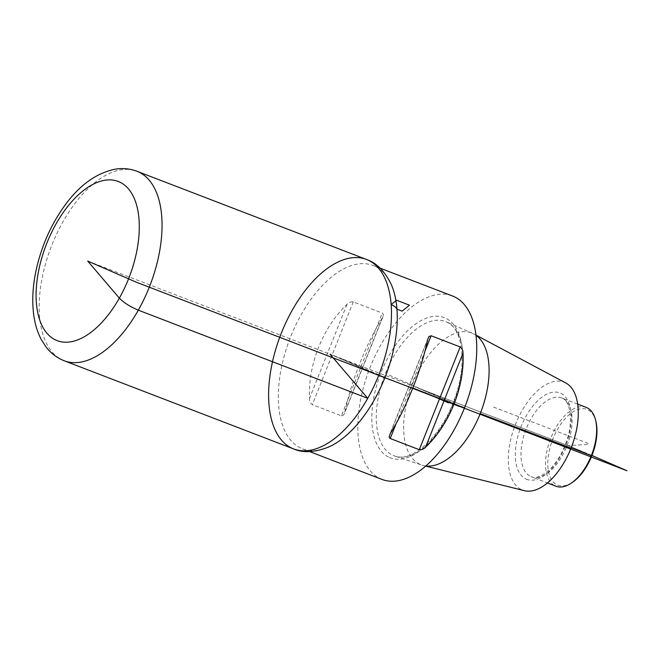 <?xml version="1.0" encoding="UTF-8"?>
<svg xmlns="http://www.w3.org/2000/svg" width="660" height="660" viewBox="0 0 660 660"><rect width="100%" height="100%" fill="white"/><g stroke="black" fill="none" stroke-linecap="round" stroke-linejoin="round"><path stroke-width="0.49" stroke-dasharray="3.3 2.47" d="M293.634 448.932A101.5 53.031 111 0 1 280.541 335.164A101.5 53.031 111 0 1 366.448 259.446M596.029 422.029A40.598 21.211 -69 0 0 558.599 427.465A40.598 21.211 -69 0 0 557.378 485.026A40.598 21.211 -69 0 0 573.012 481.924M586.237 407.401A42.223 22.06 -69 0 0 550.671 438.454A42.223 22.06 -69 0 0 555.481 486.04A42.223 22.06 -69 0 0 555.951 486.23M565.81 382.99A57.808 30.203 -69 0 0 516.038 422.969A57.808 30.203 -69 0 0 521.936 489.835A57.808 30.203 -69 0 0 524.428 490.685M476.017 335.305A70.603 36.894 -69 0 0 473.855 333.968A70.603 36.894 -69 0 0 472.494 333.308A70.603 36.894 -69 0 0 412.525 384.136A70.603 36.894 -69 0 0 420.263 464.475A70.603 36.894 -69 0 0 421.855 465.085A70.603 36.894 -69 0 0 423.308 465.514A70.603 36.894 -69 0 0 425.807 465.968M382.041 479.424A98.249 51.331 111 0 1 369.369 369.295A98.249 51.331 111 0 1 452.529 296.002M328.523 447.084A98.249 51.331 111 0 1 302.552 448.874A98.249 51.331 111 0 1 289.88 338.753A98.249 51.331 111 0 1 373.04 265.452A98.249 51.331 111 0 1 374.113 265.897A98.249 51.331 111 0 1 391.116 284.179M341.426 415.833L343.637 415.024L344.842 412.038C351.137 381.43 366.077 343.901 382.264 317.996L383.419 314.597L382.627 313.211L353.24 301.884C350.765 301.686 348.67 302.527 346.937 304.425C322.831 327.277 307.89 364.815 309.515 398.467C309.449 401.057 310.39 403.128 312.345 404.654L341.426 415.833L382.322 313.063M389.425 379.393L342.317 358.908L417.285 387.709L464.392 408.202L417.285 387.709L572.385 447.315L591.855 455.779L572.385 447.315L417.285 387.709M87.697 261.063L330.041 354.189L378.708 375.35L330.041 354.189L342.317 358.908L390.984 380.069M412.714 388.344L408.977 386.57L412.855 387.981M565.496 445.789L571.015 448.198L565.496 445.789M464.615 407.632L454.237 403.664L464.615 407.632M389.367 375.243L458.122 405.149M453.313 403.384L464.392 408.202L453.313 403.384M591.962 455.499L572.385 447.315M493.531 407.063L587.235 443.074C589.042 443.825 589.363 444.287 588.208 444.436L567.864 445.574M64.21 360.772A101.5 53.031 111 0 1 51.117 247.005A101.5 53.031 111 0 1 137.024 171.286M530.929 476.603A42.223 22.06 -69 0 0 531.391 476.792A42.223 22.06 -69 0 0 567.13 445.294A42.223 22.06 -69 0 0 561.685 397.972A42.223 22.06 -69 0 0 526.119 429.025A42.223 22.06 -69 0 0 530.929 476.603M526.193 479.135A46.282 24.181 -69 0 0 571.073 423.002A46.282 24.181 -69 0 0 532.645 406.279A46.282 24.181 -69 0 0 526.193 479.135M393.195 455.449A71.891 37.562 -69 0 0 394.812 456.068A71.891 37.562 -69 0 0 454.831 402.138A71.891 37.562 -69 0 0 446.374 321.899A71.891 37.562 -69 0 0 385.316 373.651A71.891 37.562 -69 0 0 393.195 455.449M389.507 457.512A75.133 39.262 -69 0 0 462.371 366.382A75.133 39.262 -69 0 0 399.976 339.24A75.133 39.262 -69 0 0 389.507 457.512M396.206 423.448L424.957 351.211M390.266 433.587L427.688 339.545M382.264 317.996L344.842 412.038M353.24 301.884L312.345 404.654M346.937 304.425L309.515 398.467M577.706 404.126L561.685 397.972C570.025 399.424 574.489 422.375 565.356 444.502C561.759 453.742 557.147 461.456 551.512 467.635C543.048 475.959 536.332 479.011 531.391 476.792L547.412 482.955M476 335.107L473.855 333.968M425.659 466.1L423.308 465.514M472.494 333.308L446.374 321.899C462.388 327.178 467.957 364.097 454.294 399.465C441.449 436.887 410.924 463.312 394.812 456.068L421.855 465.085M302.552 448.874L309.581 451.58M373.04 265.452L380.061 268.158M428.183 337.846L389.524 435.006M383.056 316.462L344.347 413.737"/><path stroke-width="0.99" d="M137.024 171.286L366.448 259.446A101.5 53.031 111 0 1 367.562 259.9A101.5 53.031 111 0 1 379.129 374.286A101.5 53.031 111 0 1 293.634 448.932A101.5 53.031 111 0 1 280.541 335.164A101.5 53.031 111 0 1 366.448 259.446A101.5 53.031 111 0 1 367.562 259.9A101.5 53.031 111 0 1 379.129 374.286A101.5 53.031 111 0 1 293.634 448.932L64.21 360.772C57.007 357.918 50.993 353.372 46.167 347.135L41.423 339.834C37.793 333.019 35.326 325.38 34.015 316.907C31.672 301.348 32.662 284.501 36.993 266.376C42.677 243.21 52.222 222.527 65.637 204.319C79.926 184.957 96.22 173.291 114.518 169.315C122.273 167.92 129.781 168.581 137.024 171.286A101.5 53.031 111 0 1 138.138 171.74A101.5 53.031 111 0 1 149.704 286.118A101.5 53.031 111 0 1 64.21 360.772M547.412 482.955L555.951 486.23A42.223 22.06 -69 0 0 571.741 482.815L573.012 481.924A40.598 21.211 -69 0 0 596.029 422.029L595.683 420.519A42.223 22.06 -69 0 0 586.237 407.401L577.706 404.126M571.741 482.815A42.223 22.06 -69 0 0 595.683 420.519M425.659 466.1L524.428 490.685A57.808 30.203 -69 0 0 571.494 446.977A57.808 30.203 -69 0 0 565.81 382.99L476 335.107M425.807 465.968A70.603 36.894 -69 0 0 480.802 412.12A70.603 36.894 -69 0 0 476.017 335.305M380.061 268.158L452.529 296.002A98.249 51.331 111 0 1 453.602 296.439A98.249 51.331 111 0 1 464.797 407.162A98.249 51.331 111 0 1 382.041 479.424L309.581 451.58M366.448 259.446L368.033 260.098C377.149 263.579 384.838 271.606 391.116 284.179A98.249 51.331 111 0 1 385.712 375.581A98.249 51.331 111 0 1 328.523 447.084C314.663 452.455 303.039 453.073 293.634 448.932M425.584 447.166C449.699 424.306 464.64 386.768 463.015 353.116C463.081 350.526 462.14 348.463 460.185 346.929L431.104 335.75L428.893 336.559L427.688 339.545C421.393 370.153 406.453 407.69 390.266 433.587L389.111 436.986L389.903 438.38L419.29 449.699C421.765 449.897 423.86 449.056 425.584 447.166L463.015 353.116M389.425 379.393L627 470.745L591.962 455.499M390.984 380.069L136.356 282.224L87.697 261.063L119.361 298.138C123.824 302.709 130.136 306.718 138.319 310.167L367.736 398.326L330.041 354.189M412.855 387.981L459.657 406.576L412.714 388.344M448.553 402.889L425.197 392.725M396.965 309.152L402.13 311.14L409.472 305.192L396.544 300.226L391.165 304.59A16.236 9.306 175.6 0 1 396.965 309.152M591.335 455.623L571.147 447.868L591.335 455.623M480.216 413.614L571.015 448.198L480.216 413.614M464.392 408.202L465.44 408.655L464.392 408.202M119.212 181.855A85.255 44.55 -69 0 0 36.539 285.26A85.255 44.55 -69 0 0 107.341 316.058A85.255 44.55 -69 0 0 119.212 181.855M419.29 449.699L460.185 346.929M390.209 438.529L396.206 423.448M424.957 351.211L431.104 335.75"/></g></svg>
